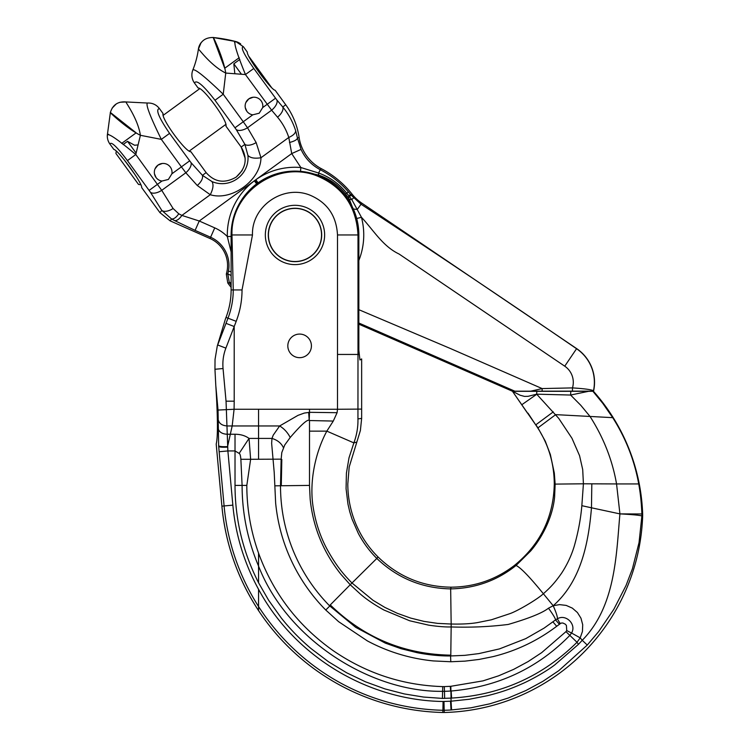 <?xml version="1.0" encoding="UTF-8"?>
<svg xmlns="http://www.w3.org/2000/svg" width="750" height="750" viewBox="0 0 750 750"><rect width="100%" height="100%" fill="white"/><g stroke="black" fill="none" stroke-linecap="round" stroke-linejoin="round"><path stroke-width="1.12" d="M240.694 43.95A13.716 13.716 0 0 0 235.744 41.531L243.403 46.734L247.331 52.125C246.197 56.025 271.088 90.159 275.156 90.272L285.741 104.794A73.744 73.744 0 0 1 299.1 137.363L297.488 138.159L301.05 149.4C305.1 158.297 311.522 165.075 320.297 169.725L318.581 173.016L318.591 175.087L314.419 174.131M243.403 46.734C240.3 46.894 243.769 54.131 253.8 68.456L245.447 74.55C236.447 52.416 233.212 41.409 235.744 41.531L213.216 37.509L224.7 68.269L239.213 57.694M206.119 172.594C214.612 182.278 224.653 183.778 236.222 177.066C246.15 168.094 247.791 158.091 241.163 147.037L225.938 126.159C228.253 121.509 203.259 87.225 198.112 88.012L194.484 83.044C196.331 79.322 203.166 85.059 214.987 100.256L236.259 129.591L244.903 144.394L247.912 155.325C249.806 174.806 229.903 189.3 211.941 181.547L202.453 175.35L191.006 162.6L169.575 133.378C158.719 117.469 155.344 109.209 159.45 108.6L163.078 113.569C160.753 118.219 185.756 152.503 190.894 151.716L206.119 172.594L202.453 175.35C203.109 178.35 201.384 181.744 197.287 185.512L185.831 172.762A10.322 5.147 -41.9 0 0 191.006 162.6M252.759 114.825L259.2 113.213L262.706 107.569A8.85 8.85 0 0 0 248.775 98.906L245.878 102.516L248.775 98.906L253.078 97.256L248.775 98.906A8.85 8.85 0 0 0 252.759 114.825L243.263 121.753L247.519 127.772A10.322 5.147 149.7 0 1 236.259 129.591M245.269 107.578L246.834 111.272L245.269 107.578M260.306 99.862L261.141 100.847L260.306 99.862M253.8 68.456L276.863 99.984A10.322 5.156 139.8 0 1 271.631 110.194L277.528 117.178C282.553 123.141 286.312 129.9 288.788 137.456L291.713 153.581L300.853 167.522L318.581 173.016C329.747 177.047 339.169 183.806 346.837 193.294L351.797 199.584L361.434 217.275C373.491 230.147 382.725 246.281 399.084 254.025L564.741 366.188A19.472 19.472 0 0 1 572.475 387.9L542.128 388.575L530.756 391.172L512.316 391.181L358.847 324.169M245.175 158.287L241.163 147.037L244.903 144.394A10.322 5.147 149.7 0 0 256.163 142.575L260.972 157.744C254.475 158.756 250.125 157.941 247.912 155.325M321.384 168.703L320.297 169.725C331.134 175.369 340.509 182.766 348.422 191.925L351.028 195.028L352.013 194.062A95.934 95.934 0 0 0 321.384 168.703L321.384 168.703A42.422 42.422 0 0 1 299.1 137.381A73.744 73.744 0 0 0 299.1 137.363M276.863 99.984L282.759 106.969C288.572 114.009 292.884 121.95 295.688 130.791L297.488 138.159C296.859 139.856 294.178 141.3 289.462 142.5M285.741 104.794L282.759 106.969A10.322 5.156 139.8 0 1 277.528 117.178M194.484 83.044A13.688 13.688 0 0 1 192.872 69.9L192.872 69.9C194.925 68.606 205.041 76.725 223.228 94.247L225.741 73.059L245.447 74.55L271.631 110.194L247.519 127.772L256.163 142.575M235.041 127.744L243.263 121.753L223.228 94.247L214.987 100.256M236.222 177.066L242.147 170.578M235.744 41.531A153.394 153.394 0 0 0 213.225 37.509L213.169 37.5C205.144 37.434 200.213 41.316 198.394 49.134A88.5 88.5 0 0 1 192.872 69.9A88.5 88.5 0 0 0 198.394 49.134C198.516 48.384 210.666 65.634 225.741 73.059C223.463 58.069 212.925 35.878 213.216 37.509L213.216 37.509A153.394 153.394 0 0 1 235.744 41.531L234.506 42.441M295.688 130.791C295.491 133.284 293.194 135.506 288.788 137.456L260.972 157.744C260.691 180.291 231.788 201.347 210.262 194.728C213.206 188.85 213.769 184.462 211.941 181.547M301.05 149.4L291.713 153.581L255.863 179.719A67.688 67.688 0 0 1 300.853 167.522L300.525 171.337M197.287 185.512L210.262 194.728L181.884 215.419L199.247 221.006L195.103 230.381L210.6 237.244L214.753 227.878A41.147 41.147 0 0 1 227.316 236.541L231.122 251.925M231.122 236.456L227.316 236.541A67.688 67.688 0 0 1 254.344 180.834L255.863 179.719L258.075 182.85M127.434 160.612L150.403 192.206A10.322 5.156 148 0 0 161.728 190.341L173.1 208.509A10.322 5.156 148 0 1 161.775 210.375L171.572 218.991L170.081 220.828L159.938 212.644L141.684 187.613C142.819 183.703 117.928 149.569 113.859 149.456L109.931 144.075C111.019 141.15 116.85 146.662 127.434 160.612L135.787 154.519L140.391 135.3C126.825 128.55 108.909 111.741 110.372 112.509L107.325 135.188C107.953 132.722 117.441 139.172 135.787 154.519L161.728 190.341L185.831 172.762L181.406 166.866L189.619 160.875M121.641 143.428L136.153 132.844L110.381 112.462C112.772 104.803 117.966 101.297 125.972 101.944L119.916 102.272L125.972 101.944C125.222 101.841 137.925 118.678 140.391 135.3L161.334 139.378L169.575 133.378M171.9 173.794A8.85 8.85 0 0 0 157.969 165.131L162.272 163.481L157.969 165.131L155.072 168.741L157.969 165.131A8.85 8.85 0 0 0 161.953 181.05L168.394 179.438L171.9 173.794L181.406 166.866L161.334 139.378C150.216 116.709 145.575 104.597 147.431 103.031L147.431 103.031C152.372 102.816 156.384 104.672 159.45 108.6C156.384 104.672 152.372 102.816 147.431 103.031L125.972 101.944C117.966 101.297 112.772 104.803 110.381 112.462M154.462 173.803L156.028 177.497L154.462 173.803M352.013 194.062A43.913 43.913 0 0 0 361.8 203.138L576.647 348.609A40.706 40.706 0 0 1 593.606 390.947L593.484 390.769C591.384 389.606 584.381 388.65 572.475 387.9L572.475 391.144L530.756 391.172M350.391 194.241L348.084 197.353L348.497 197.934L351.028 195.028L360.881 204.131C432.816 251.241 504.703 299.447 576.562 348.731L576.647 348.609M348.422 191.925L345.525 193.987L348.084 197.353M173.1 208.509L178.763 213.797L181.884 215.419C179.325 219.094 176.925 220.819 174.694 220.622L195.103 230.381M109.931 144.075L109.931 144.075A13.716 13.716 0 0 1 107.325 135.188L107.325 135.188A13.716 13.716 0 0 0 109.931 144.075M178.763 213.797C176.203 217.463 173.803 219.197 171.572 218.991L174.694 220.622M353.569 197.906L351.797 199.584L349.359 199.312L352.181 206.559M345.525 193.987C338.363 184.95 329.381 178.65 318.591 175.087M348.497 197.934L349.359 199.312M170.081 220.828L210.028 238.528L210.6 237.244A30.9 30.9 0 0 1 228.45 271.209L231.122 271.716M125.972 101.944C117.947 101.297 112.744 104.822 110.372 112.509L107.325 135.188L108.553 134.288M361.8 203.138L357.272 209.466L352.847 208.95M358.847 260.456A68.756 68.756 0 0 0 361.434 217.275L356.7 218.531M228.45 271.209L227.784 273.956L226.312 274.05A29.503 29.503 0 0 0 210.028 238.528M231.122 275.484L227.784 273.956L229.359 282.797L227.775 282.975L226.312 274.05M572.475 391.144L593.559 391.134A5.85 5.85 0 0 0 593.606 390.947M593.391 391.134L593.484 390.769A40.556 40.556 0 0 0 576.562 348.731L564.741 366.188M358.847 309.684L450.356 348.497L542.128 388.575L542.137 391.163M231.122 282.666L229.359 282.797A10.322 1.312 -35.2 0 0 231.122 282.262M358.847 323.016L514.8 391.181M229.537 283.05L231.122 285.197M227.784 282.975A82.594 82.594 0 0 0 231.122 287.344M451.575 709.959L451.041 701.194L443.091 701.494C367.359 700.406 294.422 656.091 258.553 589.312L258.553 606.525A224.925 224.925 0 0 1 224.1 505.95L219.131 451.734L227.878 450.938L226.041 401.175L234.206 401.175L234.084 409.266L258.553 409.266L258.553 438.422L249.037 438.422L239.147 453.412C239.991 453.647 240.563 455.606 240.872 459.281L242.1 485.409C242.128 513.244 247.613 540.141 258.553 566.081L258.553 582.75L268.659 600.309L281.156 617.822C290.147 629.156 300.197 639.469 311.288 648.759L328.453 661.725L346.65 672.778L365.569 681.844L384.881 688.884L404.316 693.928L423.572 697.059L442.425 698.4L451.041 698.109L451.041 701.194L469.481 699.234L487.697 695.644C499.875 692.503 508.453 689.906 522.712 683.55C525.506 682.397 542.4 674.222 554.681 664.969L578.456 644.334L582.234 640.294L587.269 645.056L598.781 631.416L613.828 609.3L626.034 585.506L632.419 568.781L639.038 542.625L641.887 515.972L642.656 516A203.541 203.541 0 0 1 444.244 712.491A29.503 29.503 0 0 1 443.522 712.5L442.838 712.491A227.147 227.147 0 0 1 221.897 506.147C225.506 543.984 237.731 578.803 258.553 610.594L258.553 606.525C298.472 668.4 365.972 708.469 442.894 710.278A27.281 27.281 -0.3 0 0 444.197 710.278A201.328 201.328 0 0 0 451.041 709.988L470.85 707.822L489.788 703.828L508.219 698.034L525.956 690.516L542.869 681.347L558.806 670.65L587.269 645.056M219.131 451.734L218.7 446.494C219.722 447.188 222.637 447.403 227.447 447.122L227.4 446.606C222.591 446.859 219.675 446.578 218.653 445.781L218.034 410.062L234.084 409.266L232.181 425.953L279.656 425.953L273.234 435.131L271.978 438.422L271.641 443.316L274.219 472.528L275.644 503.025C277.913 526.144 284.466 547.987 295.303 568.547C303.431 583.866 313.584 597.694 325.763 610.022L338.616 621.675L367.434 640.941C388.125 651.956 410.128 658.622 433.463 660.938L450.797 661.744L464.981 661.134L479.091 659.438L493.012 656.625C516.309 650.878 537.534 640.763 556.688 626.287L561.084 623.091L562.875 622.997L565.434 624.253L566.428 625.528L566.728 630.562L571.538 633.028L569.822 635.4C537.619 668.278 498.066 686.812 451.144 691.013L451.603 698.072L451.041 698.109L450.834 686.297L444.319 686.606L444.459 691.322A182.391 182.391 -2.8 0 0 450.6 691.041L450.3 686.334M227.55 446.606L232.181 425.953L227.203 425.953C222.441 425.625 219.525 423.806 218.456 420.497M218.034 410.062L215.803 385.688C217.406 409.95 218.287 436.294 216.197 444.037L221.897 506.147L232.847 505.144L227.878 450.938L235.022 450.938L239.147 453.412M451.603 698.072C500.503 695.109 542.306 676.509 577.013 642.281L565.959 631.641L541.659 652.65L528.084 661.594L513.666 669.366L498.591 675.825L483.009 680.869L450.834 686.297M218.194 428.794C219.262 432.103 222.178 433.922 226.941 434.25L235.022 434.25C240.609 434.269 245.278 435.656 249.037 438.422L250.631 459.281L240.872 459.281M444.656 698.4L444.459 691.322A33.422 33.422 0 0 1 442.613 691.322L442.528 691.322C372.441 692.409 287.869 641.231 258.553 566.081L258.553 553.134C273.3 593.513 298.331 626.128 333.647 650.981C366.675 673.472 403.041 685.35 442.734 686.606L442.425 698.4M559.181 624.009L555.534 619.913L544.078 628.125L525.731 638.644L499.481 648.9L478.856 653.597L464.869 655.341L450.572 655.959C440.194 656.062 429.131 654.984 417.394 652.744L401.1 648.713L385.275 643.106L355.688 627.319L329.484 605.719C313.772 589.688 301.659 571.284 293.137 550.509C284.7 529.706 280.491 508.088 280.509 485.634L281.137 459.272L280.144 459.159L250.631 459.281L246.816 485.409L235.022 485.409C235.097 519.581 242.944 552.019 258.553 582.75M578.456 644.334L577.013 642.281L580.191 637.856L582.234 640.294C615.666 606.337 616.275 554.728 619.913 513.891C632.306 514.538 639.637 515.231 641.887 515.972L641.887 513.975L619.913 513.891L591.478 507.797C588.544 543.131 580.988 581.306 553.2 605.728L548.475 608.203C542.353 612.994 528.928 618.403 508.191 624.45C489.647 626.766 470.634 627.6 451.163 626.944L451.163 624.028L437.644 623.381L424.059 621.403L410.606 618.066L397.481 613.378L384.891 607.425L373.003 600.281L351.975 582.984C341.981 572.831 335.963 564.825 328.191 551.25C320.606 537.806 315.544 522.778 313.003 506.175C309.047 479.625 316.247 450.647 326.831 431.137L353.869 442.884C356.784 434.972 358.144 426.975 357.947 418.894L357.994 354.45L337.5 354.45L337.5 234.966C336.441 215.944 327.422 202.744 310.463 195.366C283.612 183.994 251.456 206.081 252.478 234.966L242.034 289.941C242.016 300.759 240.066 311.222 236.194 321.337L228 318.178C231.478 309.084 233.231 299.672 233.25 289.941L231.975 234.966L252.478 234.966M274.828 485.831L309.497 485.409L309.497 431.137L326.831 431.137L333.281 421.069L337.097 412.697L337.5 409.266L361.65 409.088L361.65 358.931L359.934 359.981L358.847 350.25L359.316 354.45L357.994 354.45L357.994 234.966L337.5 234.966M258.553 409.266L309.497 409.266L309.497 412.322L304.266 413.081L297.975 415.369L279.656 425.953C284.175 428.719 287.691 432.572 290.212 437.484C301.05 424.894 307.387 419.184 309.216 420.356L309.497 412.322L337.097 412.697M580.191 637.856L571.538 633.028C576.806 624.497 565.913 613.594 557.353 618.825C557.672 617.128 556.284 612.769 553.2 605.728L559.538 604.622L566.203 605.409L572.362 608.137L577.425 612.534L580.969 618.206L582.712 624.759L582.441 631.481L580.191 637.856M281.278 485.606L281.822 459.469L281.137 459.272L281.812 452.522L284.775 444.938L290.212 437.484M283.359 447.562C281.278 443.156 277.481 440.109 271.978 438.422L258.553 438.422L258.553 459.281M560.1 623.447L557.353 618.825L555.534 619.913M638.719 483.938C640.397 492.984 641.447 502.997 641.887 513.975L642.656 513.947A194.691 194.691 0 0 0 613.228 417.684L612.712 417.656C625.791 438.272 634.462 460.359 638.719 483.938L616.556 483.938L619.903 513.713M591.816 483.825L616.556 483.938C612.384 460.078 603.544 437.587 590.025 416.456L612.712 417.656L602.794 403.35L592.903 391.303L536.831 391.312L536.681 394.172L558.722 418.359L571.969 438.272L579.572 455.709L582.703 469.575L583.416 483.797L591.816 483.825L591.478 507.797L581.841 505.688C580.753 518.728 578.222 532.228 574.256 546.178C571.388 555.647 567.178 564.628 561.628 573.131C554.184 583.8 549.562 588.178 543.375 593.747L553.2 605.728M309.497 431.137L309.497 420.534L333.281 421.069M378.028 556.941L376.819 558.441C397.491 578.166 422.1 588.319 450.666 588.891L451.041 587.184C422.7 586.763 398.363 576.684 378.028 556.941C358.697 537.75 347.831 511.294 347.803 483.938L349.191 466.969L360.384 430.519L361.65 418.406L361.65 409.088M450.778 655.969L451.163 626.944C445.397 627.112 437.925 626.522 428.747 625.172L409.641 620.756L383.784 609.947C374.4 604.716 366.656 599.484 360.553 594.244L350.222 584.747L376.819 558.441C369.441 551.053 363.281 542.728 358.341 533.456L352.059 519.15L349.734 511.706L347.963 504.113L346.069 488.672L346.416 473.128L349.022 457.772L353.869 442.884L356.634 442.116M555.544 619.922C555.384 618.366 553.022 614.466 548.475 608.203M309.497 485.409L310.153 498.975C312.966 526.95 323.25 552.103 341.025 574.444L350.222 584.747L329.484 605.719M588.591 391.312L570.609 395.044L536.681 394.172L528.103 396.319L524.522 396.403L520.181 395.25L512.484 391.312L535.613 424.716C547.903 442.538 554.128 462.281 554.288 483.938L555.141 484.106L554.306 473.034L550.378 454.594L545.306 441.244L537.947 427.866L555.684 414.637L590.025 416.456L580.8 405.309L570.609 395.044L570.806 391.312M451.163 624.019C461.728 624.263 470.475 623.794 477.384 622.612L491.353 619.8L509.428 613.809C516.966 611.409 537.684 599.175 543.375 593.747C529.734 576.984 520.622 567.553 516.056 565.472L530.662 550.978C543.384 536.156 552.9 515.531 554.606 496.959L555.141 484.106L583.416 483.797L581.841 505.688M554.288 483.938C553.528 517.322 540.188 544.528 514.256 565.566L516.056 565.472C497.128 580.584 475.331 588.394 450.666 588.891L451.163 624.028M522.094 404.531L536.756 394.256M528.009 413.166L535.613 424.716M537.947 427.866L535.866 424.772L553.284 411.872M451.041 587.184C474.497 586.969 495.572 579.769 514.256 565.566M642.656 513.947L642.656 516M592.903 391.312L593.466 391.312A194.691 194.691 0 0 1 613.228 417.684M512.484 391.312L527.503 413.137M512.916 391.312L536.831 391.312M280.772 260.981A29.644 29.644 0 0 1 268.969 220.753A29.644 29.644 0 0 1 309.197 208.941A29.644 29.644 0 0 1 321 249.178A29.644 29.644 0 0 1 280.772 260.981M287.822 345.881A11.803 11.803 0 0 1 299.616 334.078A11.803 11.803 0 0 1 311.419 345.881A11.803 11.803 0 0 1 299.616 357.675A11.803 11.803 0 0 1 287.822 345.881M282.188 258.394A26.7 26.7 0 0 1 271.556 222.159A26.7 26.7 0 0 1 307.791 211.537A26.7 26.7 0 0 1 318.412 247.762A26.7 26.7 0 0 1 282.188 258.394M231.122 234.966L231.975 234.966C230.466 192.159 278.128 159.422 317.925 176.278C343.059 187.209 356.419 206.766 357.994 234.966L358.847 234.966A63.863 63.863 0 0 0 294.984 171.103A63.863 63.863 0 0 0 231.122 234.966L231.122 289.941A76.556 76.556 0 0 1 226.013 317.419A76.556 76.556 0 0 0 231.122 289.941L242.034 289.941M358.847 234.966L358.847 350.25M217.275 346.059L228 318.178L226.013 317.419L225.497 318.759L217.275 346.059L215.034 359.447L214.95 369.272L223.05 368.531C222.431 361.509 223.369 354.713 225.881 348.131L234.206 326.512L234.206 401.175M215.803 385.688L214.95 369.272M305.672 210.656A26.55 26.55 0 0 1 319.294 245.653A26.55 26.55 0 0 1 284.297 259.266A26.55 26.55 0 0 1 270.684 224.278A26.55 26.55 0 0 1 305.672 210.656M189.262 151.069L225.825 124.406M163.191 115.322L199.744 88.659M239.841 59.419L233.822 63.806L241.275 74.016M123.094 144.562L127.528 141.328L136.059 153.028M116.278 151.116L115.912 153.45L138.516 184.434L140.841 184.791M124.275 159.909L134.916 174.497M248.916 56.456L271.5 87.469M275.503 98.241L262.706 107.569M256.641 183.891L254.344 180.834L199.247 221.006L214.753 227.878M201.534 42.169A13.566 13.566 0 0 0 198.394 49.134C200.222 41.297 205.172 37.416 213.216 37.509M255.103 180.272L257.362 183.366M161.953 181.05L149.156 190.378M150.403 192.206L161.775 210.375L159.938 212.644M218.653 445.781L218.7 446.494M258.553 589.312A216.141 216.141 0 0 1 232.847 505.144M235.022 434.25L235.022 485.409M226.041 401.175L223.05 368.531M226.003 323.353L234.206 326.512L236.194 321.337M217.631 344.953L225.881 348.131M443.091 701.494L442.838 712.491M443.972 701.494L444.244 712.491M450.525 701.222L451.041 709.988M246.816 485.409C246.834 508.547 250.744 531.122 258.553 553.125M442.734 686.606L444.319 686.606M309.497 409.266L337.5 409.266L337.5 354.45M565.959 631.641L566.728 630.562M309.216 420.356L308.672 412.387M552.947 621.891L556.688 626.287M450.572 655.959L450.787 661.744M329.775 606.028L325.763 610.022M357.947 418.894L361.65 418.406M450.825 655.163C403.997 654.375 363.806 637.612 330.262 604.903M198.394 49.134L201.028 42.788M112.116 108.15L116.259 103.931M233.822 63.806L234.806 73.425M137.756 144.938L134.569 145.237L127.528 141.328"/></g></svg>

